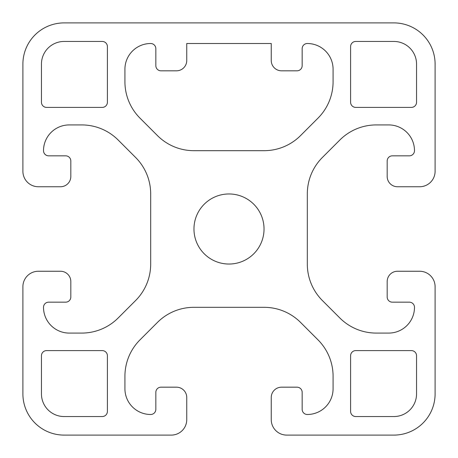 <?xml version="1.0" encoding="UTF-8"?>
<svg xmlns="http://www.w3.org/2000/svg" width="458" height="458" viewBox="0 0 458 458"><rect width="100%" height="100%" fill="white"/><g stroke="black" fill="none" stroke-linecap="round" stroke-linejoin="round"><path stroke-width="0.69" d="M229 264.037A35.037 35.037 0 0 1 193.963 229A35.037 35.037 0 0 1 229 193.963A35.037 35.037 0 0 1 264.037 229A35.037 35.037 0 0 1 229 264.037M64.12 22.9L393.88 22.9A41.22 41.22 0 0 1 435.1 64.12L435.1 171.292A15.457 15.457 0 0 1 419.642 186.749L397.487 186.749A10.305 10.305 0 0 1 387.182 176.445L387.182 160.987A5.152 5.152 0 0 1 392.334 155.834L409.338 155.834A5.152 5.152 0 0 0 414.49 150.682A25.762 25.762 0 0 0 388.728 124.919L376.281 124.919A51.525 51.525 0 0 0 339.847 140.011L322.409 157.449A51.525 51.525 0 0 0 307.318 193.883L307.318 264.117A51.525 51.525 0 0 0 322.409 300.551L339.847 317.989A51.525 51.525 0 0 0 376.281 333.08L388.728 333.08A25.762 25.762 0 0 0 414.49 307.318A5.152 5.152 0 0 0 409.338 302.165L392.334 302.165A5.152 5.152 0 0 1 387.182 297.013L387.182 281.555A10.305 10.305 0 0 1 397.487 271.25L419.642 271.25A15.457 15.457 0 0 1 435.1 286.708L435.1 393.88A41.22 41.22 0 0 1 393.88 435.1L286.708 435.1A15.457 15.457 0 0 1 271.25 419.642L271.25 397.487A10.305 10.305 0 0 1 281.555 387.182L297.013 387.182A5.152 5.152 0 0 1 302.165 392.334L302.165 409.338A5.152 5.152 0 0 0 307.318 414.49A25.762 25.762 0 0 0 333.08 388.728L333.08 376.281A51.525 51.525 0 0 0 317.989 339.847L300.551 322.409A51.525 51.525 0 0 0 264.117 307.318L193.883 307.318A51.525 51.525 0 0 0 157.449 322.409L140.011 339.847A51.525 51.525 0 0 0 124.919 376.281L124.919 388.728A25.762 25.762 0 0 0 150.682 414.49A5.152 5.152 0 0 0 155.834 409.338L155.834 392.334A5.152 5.152 0 0 1 160.987 387.182L176.445 387.182A10.305 10.305 0 0 1 186.749 397.487L186.749 419.642A15.457 15.457 0 0 1 171.292 435.1L64.12 435.1A41.22 41.22 0 0 1 22.9 393.88L22.9 286.708A15.457 15.457 0 0 1 38.358 271.25L60.513 271.25A10.305 10.305 0 0 1 70.818 281.555L70.818 297.013A5.152 5.152 0 0 1 65.666 302.165L48.663 302.165A5.152 5.152 0 0 0 43.51 307.318A25.762 25.762 0 0 0 69.273 333.08L81.719 333.08A51.525 51.525 0 0 0 118.153 317.989L135.591 300.551A51.525 51.525 0 0 0 150.682 264.117L150.682 193.883A51.525 51.525 0 0 0 135.591 157.449L118.153 140.011A51.525 51.525 0 0 0 81.719 124.919L69.273 124.919A25.762 25.762 0 0 0 43.51 150.682A5.152 5.152 0 0 0 48.663 155.834L65.666 155.834A5.152 5.152 0 0 1 70.818 160.987L70.818 176.445A10.305 10.305 0 0 1 60.513 186.749L38.358 186.749A15.457 15.457 0 0 1 22.9 171.292L22.9 64.12A41.22 41.22 0 0 1 64.12 22.9M302.165 48.663A5.152 5.152 0 0 1 307.318 43.51A25.762 25.762 0 0 1 333.08 69.273L333.08 81.719A51.525 51.525 0 0 1 317.989 118.153L300.551 135.591A51.525 51.525 0 0 1 264.117 150.682L193.883 150.682A51.525 51.525 0 0 1 157.449 135.591L140.011 118.153A51.525 51.525 0 0 1 124.919 81.719L124.919 69.273A25.762 25.762 0 0 1 150.682 43.51A5.152 5.152 0 0 1 155.834 48.663L155.834 65.666A5.152 5.152 0 0 0 160.987 70.818L176.445 70.818A10.305 10.305 0 0 0 186.749 60.513L186.749 43.51L271.25 43.51L271.25 60.513A10.305 10.305 0 0 0 281.555 70.818L297.013 70.818A5.152 5.152 0 0 0 302.165 65.666L302.165 48.663M102.248 416.551L64.12 416.551A22.671 22.671 0 0 1 41.449 393.88L41.449 355.751A5.152 5.152 0 0 1 46.602 350.599L102.248 350.599A5.152 5.152 0 0 1 107.401 355.751L107.401 411.399A5.152 5.152 0 0 1 102.248 416.551M393.88 416.551L355.751 416.551A5.152 5.152 0 0 1 350.599 411.399L350.599 355.751A5.152 5.152 0 0 1 355.751 350.599L411.399 350.599A5.152 5.152 0 0 1 416.551 355.751L416.551 393.88A22.671 22.671 0 0 1 393.88 416.551M102.248 107.401L46.602 107.401A5.152 5.152 0 0 1 41.449 102.248L41.449 64.12A22.671 22.671 0 0 1 64.12 41.449L102.248 41.449A5.152 5.152 0 0 1 107.401 46.602L107.401 102.248A5.152 5.152 0 0 1 102.248 107.401M411.399 107.401L355.751 107.401A5.152 5.152 0 0 1 350.599 102.248L350.599 46.602A5.152 5.152 0 0 1 355.751 41.449L393.88 41.449A22.671 22.671 0 0 1 416.551 64.12L416.551 102.248A5.152 5.152 0 0 1 411.399 107.401"/></g></svg>

